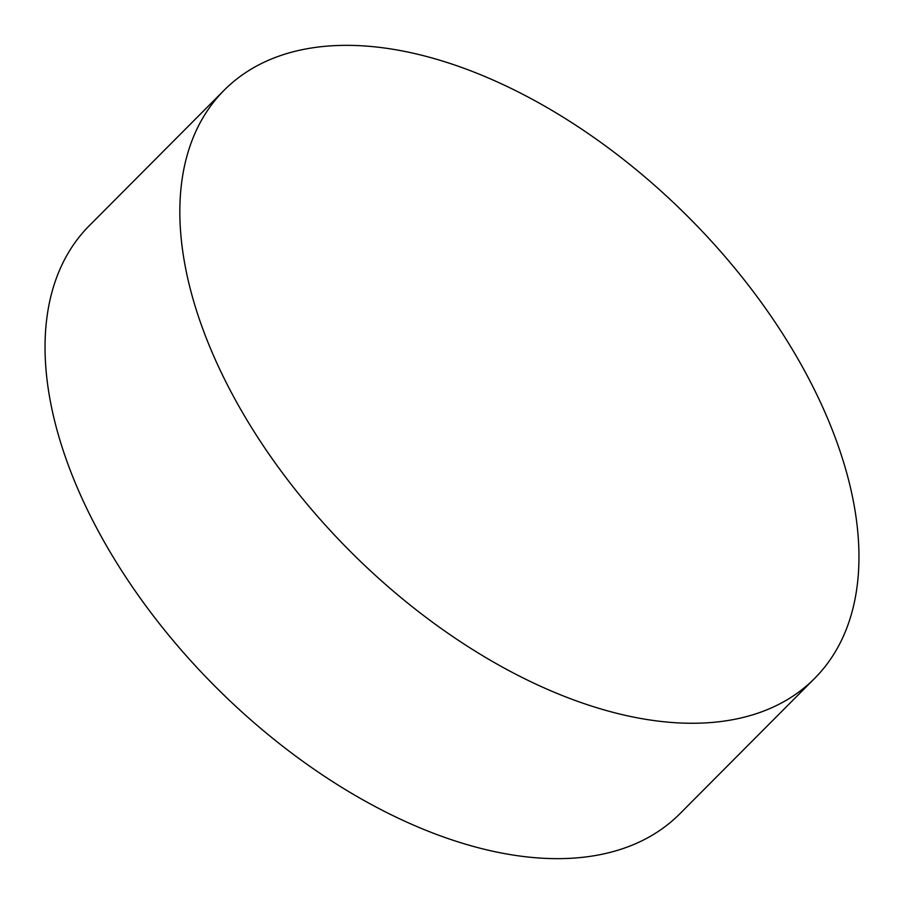<?xml version="1.0" encoding="UTF-8"?>
<svg xmlns="http://www.w3.org/2000/svg" width="904" height="904" viewBox="0 0 904 904"><rect width="100%" height="100%" fill="white"/><g stroke="black" fill="none" stroke-linecap="round" stroke-linejoin="round"><path stroke-width="1.36" d="M802.492 367.013A416.721 237.684 -135.1 0 1 814.707 678.328A416.721 237.684 -135.1 0 1 236.306 401.602A416.721 237.684 -135.1 0 1 224.09 90.287A416.721 237.684 -135.1 0 1 802.492 367.013M814.707 678.328L679.91 813.713A416.721 237.684 -135.1 0 1 101.508 536.987A416.721 237.684 -135.1 0 1 89.293 225.672L224.09 90.287"/></g></svg>
